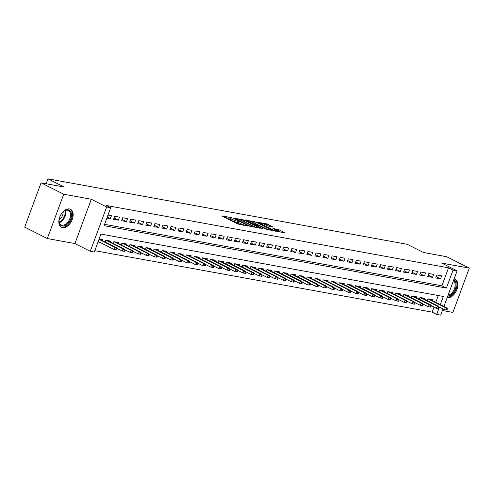 <?xml version="1.0" encoding="UTF-8"?>
<svg xmlns="http://www.w3.org/2000/svg" width="494" height="494" viewBox="0 0 494 494"><rect width="100%" height="100%" fill="white"/><g stroke="black" fill="none" stroke-linecap="round" stroke-linejoin="round"><path stroke-width="0.74" d="M231.334 217.601L221.855 215.958L237.842 224.01L247.92 226.135L245.592 225.307A4.051 0.568 20.3 0 1 240.22 223.418L238.886 222.745A4.051 0.568 20.3 0 1 237.614 221.8A4.051 0.568 20.3 0 1 238.577 221.775L239.596 221.763L237.33 221.145A4.051 0.568 20.3 0 1 231.958 219.256L230.63 218.583A4.051 0.568 20.3 0 1 229.358 217.638A4.051 0.568 20.3 0 1 230.315 217.613L231.334 217.601M447.15 297.703A10.059 6.224 116.7 0 0 447.175 297.709A10.059 6.224 116.7 0 0 456.579 290.349A10.059 6.224 116.7 0 0 455.159 279.382A10.059 6.224 116.7 0 0 454.085 279.024A10.059 6.224 116.7 0 0 454.06 279.024M69.438 208.95A10.059 6.224 116.7 0 0 60.04 216.31A10.059 6.224 116.7 0 0 61.46 227.277A10.059 6.224 116.7 0 0 62.528 227.629A10.059 6.224 116.7 0 0 71.933 220.275A10.059 6.224 116.7 0 0 70.512 209.308A10.059 6.224 116.7 0 0 69.438 208.95M272.972 226.999L266.711 223.844L257.078 222.152L275.139 231.093L284.766 232.785L278.956 229.759L272.984 228.45L276.066 230.099A3.384 0.475 20.3 0 1 277.128 230.889A3.384 0.475 20.3 0 1 275.177 230.624A3.384 0.475 20.3 0 1 271.836 229.327L261.314 224.023A3.384 0.475 20.3 0 1 260.252 223.239A3.384 0.475 20.3 0 1 262.203 223.498A3.384 0.475 20.3 0 1 265.544 224.795L268.977 226.271L272.972 226.999M104.561 224.338L441.895 285.791L448.54 267.828L453.06 270.107L457.092 270.842L443.927 306.428M41.088 182.829L63.707 194.228L47.319 238.54L24.7 227.141L41.088 182.829L64.251 187.053L47.967 178.847L407.241 244.302L423.525 252.508L446.681 256.726L469.3 268.119L441.71 263.092L457.092 270.842M47.319 238.54L74.909 243.567L91.297 199.255L63.707 194.228M91.297 199.255L106.679 207.005L110.705 207.733L104.061 225.702L446.415 288.07L453.06 270.107M448.54 267.828L106.179 205.455L110.705 207.733M243.795 219.954L232.884 217.965L248.871 226.024L260.177 228.302L243.795 219.954L243.357 221.151L241.307 220.497M245.086 219.904L256.096 222.195L272.472 230.544L266.501 229.235L258.343 225.375L255.392 224.9L262.536 228.599L261.431 228.395L245.005 220.114M442.414 310.516L452.912 312.43L469.3 268.119M106.889 218.052L110.323 218.675L111.428 215.68L107.995 215.057M119.48 217.15L114.651 216.267L113.54 219.262L118.375 220.139L119.48 217.15M127.538 218.614L122.703 217.737L121.598 220.732L126.433 221.608L127.538 218.614M135.591 220.083L130.762 219.2L129.65 222.195L134.485 223.078L135.591 220.083M143.649 221.553L138.814 220.67L137.709 223.665L142.544 224.542L143.649 221.553M151.707 223.016L146.872 222.139L145.761 225.134L150.596 226.011L151.707 223.016M159.76 224.486L154.925 223.603L153.819 226.598L158.654 227.481L159.76 224.486M167.818 225.956L162.983 225.073L161.878 228.067L166.706 228.944L167.818 225.956M175.87 227.419L171.035 226.542L169.93 229.537L174.765 230.414L175.87 227.419M183.929 228.889L179.094 228.006L177.988 231.001L182.817 231.884L183.929 228.889M191.981 230.358L187.146 229.475L186.04 232.47L190.875 233.347L191.981 230.358M200.039 231.822L195.204 230.945L194.099 233.94L198.928 234.817L200.039 231.822M208.091 233.292L203.262 232.408L202.151 235.403L206.986 236.286L208.091 233.292M216.15 234.761L211.315 233.878L210.209 236.873L215.038 237.75L216.15 234.761M224.202 236.225L219.373 235.348L218.262 238.343L223.097 239.22L224.202 236.225M232.26 237.694L227.425 236.811L226.32 239.806L231.149 240.689L232.26 237.694M240.312 239.164L235.484 238.281L234.372 241.276L239.207 242.153L240.312 239.164M248.371 240.627L243.536 239.751L242.431 242.745L247.266 243.622L248.371 240.627M256.423 242.097L251.594 241.214L250.483 244.209L255.318 245.092L256.423 242.097M264.481 243.567L259.646 242.684L258.541 245.679L263.376 246.555L264.481 243.567M272.534 245.03L267.705 244.153L266.593 247.148L271.428 248.025L272.534 245.03M280.592 246.5L275.757 245.617L274.652 248.612L279.487 249.495L280.592 246.5M288.65 247.969L283.815 247.086L282.704 250.081L287.539 250.958L288.65 247.969M296.703 249.433L291.868 248.556L290.762 251.551L295.597 252.428L296.703 249.433M304.761 250.903L299.926 250.02L298.821 253.014L303.649 253.897L304.761 250.903M312.813 252.372L307.978 251.489L306.873 254.484L311.708 255.361L312.813 252.372M320.872 253.836L316.037 252.959L314.931 255.954L319.76 256.831L320.872 253.836M328.924 255.305L324.089 254.422L322.983 257.417L327.818 258.3L328.924 255.305M336.982 256.775L332.147 255.892L331.042 258.887L335.871 259.764L336.982 256.775M345.034 258.238L340.205 257.362L339.094 260.357L343.929 261.233L345.034 258.238M353.093 259.708L348.258 258.825L347.152 261.82L351.981 262.703L353.093 259.708M361.145 261.178L356.316 260.295L355.205 263.29L360.04 264.167L361.145 261.178M369.203 262.641L364.368 261.764L363.263 264.759L368.092 265.636L369.203 262.641M377.255 264.111L372.427 263.228L371.315 266.223L376.15 267.106L377.255 264.111M385.314 265.581L380.479 264.698L379.373 267.692L384.209 268.569L385.314 265.581M393.366 267.044L388.537 266.167L387.426 269.162L392.261 270.039L393.366 267.044M401.424 268.514L396.589 267.631L395.484 270.626L400.319 271.509L401.424 268.514M409.477 269.983L404.648 269.1L403.536 272.095L408.371 272.972L409.477 269.983M417.535 271.447L412.7 270.57L411.595 273.565L416.43 274.442L417.535 271.447M425.593 272.916L420.758 272.033L419.647 275.028L424.482 275.911L425.593 272.916M433.646 274.386L428.811 273.503L427.705 276.498L432.54 277.375L433.646 274.386M435.764 277.961L440.592 278.844L441.704 275.85L436.869 274.973L435.764 277.961M94.817 250.686L432.145 312.14L434.028 307.058M435.776 302.322L438.289 295.542M98.028 241.998L99.862 242.338M102.239 240.51L102.567 239.633L99.133 239.01M105.142 241.974L105.79 240.22L110.625 241.097L110.298 241.98M113.194 243.437L113.842 241.69L118.677 242.566L118.356 243.443M121.252 244.907L121.901 243.153L126.736 244.036L126.408 244.913M129.311 246.376L129.953 244.623L134.788 245.499L134.467 246.383M137.363 247.84L138.011 246.092L142.846 246.969L142.519 247.846M145.421 249.309L146.07 247.556L150.898 248.439L150.577 249.316M153.473 250.779L154.122 249.025L158.957 249.902L158.63 250.785M161.532 252.243L162.18 250.495L167.009 251.372L166.688 252.249M169.584 253.712L170.232 251.959L175.067 252.842L174.74 253.718M177.642 255.182L178.291 253.428L183.12 254.305L182.799 255.188M185.695 256.645L186.343 254.898L191.178 255.775L190.851 256.652M193.753 258.115L194.401 256.361L199.23 257.244L198.909 258.121M201.805 259.585L202.454 257.831L207.289 258.708L206.961 259.591M209.864 261.048L210.512 259.301L215.341 260.177L215.02 261.054M217.916 262.518L218.564 260.764L223.399 261.647L223.072 262.524M225.974 263.987L226.623 262.234L231.458 263.111L231.13 263.994M234.026 265.451L234.675 263.703L239.51 264.58L239.182 265.457M242.085 266.921L242.733 265.167L247.568 266.05L247.241 266.927M250.137 268.39L250.785 266.637L255.62 267.513L255.299 268.396M258.195 269.854L258.844 268.106L263.679 268.983L263.351 269.86M266.254 271.323L266.896 269.57L271.731 270.453L271.41 271.329M274.306 272.793L274.954 271.039L279.789 271.916L279.462 272.799M282.364 274.256L283.013 272.509L287.841 273.386L287.52 274.263M290.416 275.726L291.065 273.972L295.9 274.855L295.573 275.732M298.475 277.196L299.123 275.442L303.952 276.319L303.631 277.202M306.527 278.659L307.175 276.912L312.01 277.789L311.683 278.665M314.585 280.129L315.234 278.375L320.063 279.258L319.741 280.135M322.638 281.592L323.286 279.845L328.121 280.722L327.794 281.605M330.696 283.062L331.344 281.314L336.173 282.191L335.852 283.068M338.748 284.532L339.397 282.778L344.232 283.661L343.904 284.538M346.807 285.995L347.455 284.248L352.284 285.124L351.963 286.007M354.859 287.465L355.507 285.717L360.342 286.594L360.015 287.471M362.917 288.934L363.565 287.181L368.401 288.064L368.073 288.941M370.969 290.398L371.618 288.65L376.453 289.527L376.125 290.41M379.028 291.868L379.676 290.12L384.511 290.997L384.184 291.874M387.08 293.337L387.728 291.584L392.563 292.467L392.242 293.343M395.138 294.801L395.787 293.053L400.622 293.93L400.294 294.813M403.197 296.27L403.839 294.523L408.674 295.4L408.353 296.277M411.249 297.74L411.897 295.986L416.732 296.869L416.405 297.746M419.307 299.203L419.949 297.456L424.784 298.333L424.463 299.216M427.359 300.673L428.008 298.926L432.843 299.802L432.516 300.679M47.967 178.847L46.152 183.756M442.982 308.978L440.697 315.153L436.671 314.419L438.826 308.583M432.145 312.14L436.671 314.419M440.302 304.6L443.316 296.456L100.955 234.082L94.311 252.045L90.285 251.31L106.679 207.005M74.909 243.567L90.285 251.31M441.895 285.791L446.415 288.07M110.323 218.675L107.235 217.119M118.375 220.139L114.028 217.953M126.433 221.608L122.08 219.416M134.485 223.078L130.138 220.886M142.544 224.542L138.19 222.356M150.596 226.011L146.249 223.819M158.654 227.481L154.307 225.289M166.706 228.944L162.359 226.758M174.765 230.414L170.418 228.222M182.817 231.884L178.47 229.691M190.875 233.347L186.528 231.161M198.928 234.817L194.58 232.625M206.986 236.286L202.639 234.094M215.038 237.75L210.691 235.564M223.097 239.22L218.749 237.027M231.149 240.689L226.802 238.497M239.207 242.153L234.86 239.967M247.266 243.622L242.912 241.43M255.318 245.092L250.971 242.9M263.376 246.555L259.023 244.369M271.428 248.025L267.081 245.833M279.487 249.495L275.133 247.303M287.539 250.958L283.192 248.772M295.597 252.428L291.244 250.236M303.649 253.897L299.302 251.705M311.708 255.361L307.361 253.175M319.76 256.831L315.413 254.638M327.818 258.3L323.471 256.108M335.871 259.764L331.523 257.578M343.929 261.233L339.582 259.041M351.981 262.703L347.634 260.511M360.04 264.167L355.692 261.981M368.092 265.636L363.745 263.444M376.15 267.106L371.803 264.914M384.209 268.569L379.855 266.383M392.261 270.039L387.914 267.847M400.319 271.509L395.966 269.316M408.371 272.972L404.024 270.786M416.43 274.442L412.076 272.25M424.482 275.911L420.135 273.719M432.54 277.375L428.187 275.189M440.592 278.844L436.245 276.652M229.358 217.638L228.913 218.836A4.051 0.568 20.3 0 0 230.185 219.781L230.63 218.583M237.379 222.436L236.885 222.343A4.051 0.568 20.3 0 1 231.519 220.454L230.185 219.781M237.614 221.8L237.176 222.998A4.051 0.568 20.3 0 0 238.441 223.943L238.886 222.745M239.886 224.671A4.051 0.568 20.3 0 1 239.775 224.616L238.441 223.943M229.123 218.274L224.943 217.514M256.25 227.654L243.357 221.151M234.903 218.447L249.001 225.733L251.323 226.351A4.051 0.568 20.3 0 0 252.28 226.326A4.051 0.568 20.3 0 0 251.008 225.381L241.418 220.552A4.051 0.568 20.3 0 0 236.052 218.657L234.903 218.447M253.607 222.732L253.972 222.8L254.416 221.602M268.545 229.889L253.972 222.8M253.292 222.578A3.384 0.475 20.3 0 0 249.952 221.281A3.384 0.475 20.3 0 0 248 221.016A3.384 0.475 20.3 0 0 249.062 221.806L254.447 224.27L257.399 224.739L253.292 222.578M280.845 232.131L276.436 230.297M269.341 226.338L265.902 224.974M116.695 249.884L117.14 248.686L116.331 248.538L115.892 249.736L116.695 249.884L114.213 249.563L115.009 247.408L116.461 247.673L99.331 239.04M116.331 248.538L115.009 247.408L99.01 239.349M115.892 249.736L114.213 249.563L98.213 241.504M116.461 247.673L117.14 248.686M62.269 226.011A8.707 5.391 -63.3 0 1 59.058 220.799A8.707 5.391 -63.3 0 1 63.88 211.228A8.707 5.391 -63.3 0 1 68.252 209.839A8.707 5.391 -63.3 0 1 70.698 218.916A8.707 5.391 -63.3 0 1 62.269 226.011M59.064 220.571A8.058 4.989 116.7 0 0 61.182 224.9A8.058 4.989 116.7 0 0 62.04 225.184A8.058 4.989 116.7 0 0 69.574 219.287A8.058 4.989 116.7 0 0 68.438 210.5A8.058 4.989 116.7 0 0 67.579 210.216A8.058 4.989 116.7 0 0 63.701 211.37M60.855 226.894A9.997 6.187 116.7 0 0 61.824 227.209A9.997 6.187 116.7 0 0 71.136 219.966A9.997 6.187 116.7 0 0 69.845 209.042M63.133 211.858A6.348 3.927 -63.3 0 1 59.119 219.824M453.646 280.147A8.707 5.391 -63.3 0 1 456.11 284.822A8.707 5.391 -63.3 0 1 447.731 296.147M448.064 295.245A8.058 4.989 116.7 0 0 455.202 284.828A8.058 4.989 116.7 0 0 453.418 280.771M447.28 297.351A9.997 6.187 116.7 0 0 457.03 284.346A9.997 6.187 116.7 0 0 454.492 279.122M124.747 251.353L125.192 250.155L124.389 250.007L123.945 251.205L124.747 251.353L122.271 251.032L123.068 248.877L124.519 249.143L107.383 240.51M124.389 250.007L123.068 248.877L105.932 240.245M123.945 251.205L122.271 251.032L116.899 248.328M124.519 249.143L125.192 250.155M132.806 252.817L133.25 251.619L132.441 251.477L132.003 252.675L132.806 252.817L130.323 252.502L131.12 250.347L132.571 250.606L115.442 241.98M132.441 251.477L131.12 250.347L113.991 241.714M132.003 252.675L130.323 252.502L124.951 249.791M132.571 250.606L133.25 251.619M140.864 254.287L141.303 253.089L140.5 252.94L140.055 254.138L140.864 254.287L138.382 253.965L139.178 251.81L140.629 252.076L123.494 243.443M140.5 252.94L139.178 251.81L122.049 243.184M140.055 254.138L138.382 253.965L133.01 251.261M140.629 252.076L141.303 253.089M148.916 255.756L149.361 254.558L148.552 254.41L148.114 255.608L148.916 255.756L146.434 255.435L147.231 253.28L148.682 253.546L131.552 244.913M148.552 254.41L147.231 253.28L130.101 244.647M148.114 255.608L146.434 255.435L141.062 252.73M148.682 253.546L149.361 254.558M156.975 257.22L157.413 256.022L156.61 255.88L156.166 257.078L156.975 257.22L154.492 256.905L155.289 254.75L156.74 255.009L139.604 246.383M156.61 255.88L155.289 254.75L138.159 246.117M156.166 257.078L154.492 256.905L149.12 254.194M156.74 255.009L157.413 256.022M165.027 258.689L165.471 257.491L164.663 257.343L164.224 258.541L165.027 258.689L162.545 258.368L163.341 256.213L164.792 256.479L147.663 247.846M164.663 257.343L163.341 256.213L146.212 247.587M164.224 258.541L162.545 258.368L157.172 255.664M164.792 256.479L165.471 257.491M173.085 260.159L173.524 258.961L172.721 258.813L172.276 260.011L173.085 260.159L170.603 259.838L171.399 257.683L172.851 257.948L155.715 249.316M172.721 258.813L171.399 257.683L154.27 249.05M172.276 260.011L170.603 259.838L165.231 257.133M172.851 257.948L173.524 258.961M181.137 261.622L181.582 260.424L180.773 260.282L180.335 261.48L181.137 261.622L178.655 261.307L179.458 259.152L180.903 259.412L163.773 250.785M180.773 260.282L179.458 259.152L162.322 250.52M180.335 261.48L178.655 261.307L173.283 258.597M180.903 259.412L181.582 260.424M189.196 263.092L189.634 261.894L188.832 261.746L188.387 262.944L189.196 263.092L186.713 262.771L187.51 260.616L188.961 260.881L171.826 252.249M188.832 261.746L187.51 260.616L170.381 251.989M188.387 262.944L186.713 262.771L181.341 260.066M188.961 260.881L189.634 261.894M197.248 264.562L197.693 263.364L196.89 263.216L196.445 264.413L197.248 264.562L194.766 264.241L195.568 262.086L197.013 262.351L179.884 253.718M196.89 263.216L195.568 262.086L178.433 253.453M196.445 264.413L194.766 264.241L189.393 261.536M197.013 262.351L197.693 263.364M205.306 266.025L205.751 264.827L204.942 264.685L204.497 265.883L205.306 266.025L202.824 265.71L203.621 263.555L205.072 263.815L187.942 255.188M204.942 264.685L203.621 263.555L186.491 254.923M204.497 265.883L202.824 265.71L197.452 262.999M205.072 263.815L205.751 264.827M213.359 267.495L213.803 266.297L213 266.149L212.556 267.347L213.359 267.495L210.882 267.174L211.679 265.019L213.124 265.284L195.994 256.652M213 266.149L211.679 265.019L194.543 256.392M212.556 267.347L210.882 267.174L205.51 264.469M213.124 265.284L213.803 266.297M221.417 268.964L221.862 267.767L221.053 267.618L220.608 268.816L221.417 268.964L218.935 268.643L219.731 266.488L221.182 266.754L204.053 258.121M221.053 267.618L219.731 266.488L202.602 257.856M220.608 268.816L218.935 268.643L213.562 265.939M221.182 266.754L221.862 267.767M229.469 270.428L229.914 269.23L229.111 269.088L228.666 270.286L229.469 270.428L226.993 270.113L227.79 267.958L229.241 268.217L212.105 259.591M229.111 269.088L227.79 267.958L210.654 259.325M228.666 270.286L226.993 270.113L221.621 267.402M229.241 268.217L229.914 269.23M237.528 271.898L237.972 270.7L237.163 270.551L236.719 271.749L237.528 271.898L235.045 271.577L235.842 269.421L237.293 269.687L220.163 261.054M237.163 270.551L235.842 269.421L218.712 260.795M236.719 271.749L235.045 271.577L229.673 268.872M237.293 269.687L237.972 270.7M245.58 273.367L246.024 272.169L245.222 272.021L244.777 273.219L245.58 273.367L243.104 273.046L243.9 270.891L245.351 271.157L228.216 262.524M245.222 272.021L243.9 270.891L226.765 262.258M244.777 273.219L243.104 273.046L237.731 270.342M245.351 271.157L246.024 272.169M253.638 274.831L254.083 273.633L253.274 273.491L252.829 274.689L253.638 274.831L251.156 274.516L251.952 272.361L253.403 272.62L236.274 263.994M253.274 273.491L251.952 272.361L234.823 263.728M252.829 274.689L251.156 274.516L245.784 271.805M253.403 272.62L254.083 273.633M261.69 276.3L262.135 275.102L261.332 274.954L260.888 276.152L261.69 276.3L259.214 275.979L260.011 273.824L261.462 274.09L244.326 265.457M261.332 274.954L260.011 273.824L242.875 265.198M260.888 276.152L259.214 275.979L253.842 273.275M261.462 274.09L262.135 275.102M269.749 277.77L270.193 276.572L269.384 276.424L268.946 277.622L269.749 277.77L267.266 277.449L268.063 275.294L269.514 275.559L252.385 266.927M269.384 276.424L268.063 275.294L250.933 266.661M268.946 277.622L267.266 277.449L261.894 274.744M269.514 275.559L270.193 276.572M277.807 279.233L278.246 278.036L277.443 277.894L276.998 279.091L277.807 279.233L275.325 278.919L276.121 276.764L277.572 277.023L260.437 268.396M277.443 277.894L276.121 276.764L258.986 268.131M276.998 279.091L275.325 278.919L269.952 276.208M277.572 277.023L278.246 278.036M285.859 280.703L286.304 279.505L285.495 279.357L285.057 280.555L285.859 280.703L283.377 280.382L284.173 278.227L285.625 278.493L268.495 269.86M285.495 279.357L284.173 278.227L267.044 269.601M285.057 280.555L283.377 280.382L278.005 277.677M285.625 278.493L286.304 279.505M293.918 282.173L294.356 280.975L293.553 280.827L293.109 282.025L293.918 282.173L291.435 281.852L292.232 279.697L293.683 279.962L276.547 271.329M293.553 280.827L292.232 279.697L275.102 271.064M293.109 282.025L291.435 281.852L286.063 279.147M293.683 279.962L294.356 280.975M301.97 283.636L302.414 282.438L301.606 282.296L301.167 283.494L301.97 283.636L299.488 283.321L300.284 281.166L301.735 281.426L284.606 272.799M301.606 282.296L300.284 281.166L283.155 272.534M301.167 283.494L299.488 283.321L294.115 280.611M301.735 281.426L302.414 282.438M310.028 285.106L310.467 283.908L309.664 283.76L309.219 284.958L310.028 285.106L307.546 284.785L308.342 282.63L309.794 282.895L292.658 274.263M309.664 283.76L308.342 282.63L291.213 274.003M309.219 284.958L307.546 284.785L302.174 282.08M309.794 282.895L310.467 283.908M318.08 286.576L318.525 285.378L317.716 285.229L317.278 286.427L318.08 286.576L315.598 286.254L316.401 284.099L317.846 284.365L300.716 275.732M317.716 285.229L316.401 284.099L299.265 275.467M317.278 286.427L315.598 286.254L310.226 283.55M317.846 284.365L318.525 285.378M326.139 288.039L326.577 286.841L325.774 286.699L325.33 287.897L326.139 288.039L323.656 287.724L324.453 285.569L325.904 285.828L308.769 277.202M325.774 286.699L324.453 285.569L307.324 276.936M325.33 287.897L323.656 287.724L318.284 285.013M325.904 285.828L326.577 286.841M334.191 289.509L334.636 288.311L333.833 288.163L333.388 289.361L334.191 289.509L331.709 289.188L332.511 287.033L333.956 287.298L316.827 278.665M333.833 288.163L332.511 287.033L315.376 278.406M333.388 289.361L331.709 289.188L326.336 286.483M333.956 287.298L334.636 288.311M342.249 290.978L342.688 289.78L341.885 289.632L341.44 290.83L342.249 290.978L339.767 290.657L340.564 288.502L342.015 288.768L324.885 280.135M341.885 289.632L340.564 288.502L323.434 279.87M341.44 290.83L339.767 290.657L334.395 287.953M342.015 288.768L342.688 289.78M350.302 292.442L350.746 291.244L349.943 291.102L349.499 292.3L350.302 292.442L347.825 292.127L348.622 289.972L350.067 290.231L332.937 281.605M349.943 291.102L348.622 289.972L331.486 281.339M349.499 292.3L347.825 292.127L342.453 289.416M350.067 290.231L350.746 291.244M358.36 293.911L358.805 292.714L357.996 292.565L357.551 293.763L358.36 293.911L355.878 293.59L356.674 291.435L358.125 291.701L340.996 283.068M357.996 292.565L356.674 291.435L339.545 282.803M357.551 293.763L355.878 293.59L350.505 290.886M358.125 291.701L358.805 292.714M366.412 295.381L366.857 294.183L366.054 294.035L365.609 295.233L366.412 295.381L363.936 295.06L364.733 292.905L366.184 293.17L349.048 284.538M366.054 294.035L364.733 292.905L347.597 284.272M365.609 295.233L363.936 295.06L358.564 292.355M366.184 293.17L366.857 294.183M374.471 296.845L374.915 295.647L374.106 295.505L373.662 296.703L374.471 296.845L371.988 296.53L372.785 294.375L374.236 294.634L357.106 286.007M374.106 295.505L372.785 294.375L355.655 285.742M373.662 296.703L371.988 296.53L366.616 293.819M374.236 294.634L374.915 295.647M382.523 298.314L382.967 297.116L382.165 296.968L381.72 298.166L382.523 298.314L380.047 297.993L380.843 295.838L382.294 296.104L365.159 287.471M382.165 296.968L380.843 295.838L363.708 287.205M381.72 298.166L380.047 297.993L374.674 295.288M382.294 296.104L382.967 297.116M390.581 299.784L391.026 298.586L390.217 298.438L389.772 299.636L390.581 299.784L388.099 299.463L388.895 297.308L390.346 297.573L373.217 288.941M390.217 298.438L388.895 297.308L371.766 288.675M389.772 299.636L388.099 299.463L382.726 296.758M390.346 297.573L391.026 298.586M398.633 301.247L399.078 300.049L398.275 299.907L397.831 301.105L398.633 301.247L396.157 300.932L396.954 298.777L398.405 299.037L381.269 290.41M398.275 299.907L396.954 298.777L379.818 290.145M397.831 301.105L396.157 300.932L390.785 298.222M398.405 299.037L399.078 300.049M406.692 302.717L407.136 301.519L406.327 301.371L405.889 302.569L406.692 302.717L404.209 302.396L405.006 300.241L406.457 300.506L389.328 291.874M406.327 301.371L405.006 300.241L387.876 291.608M405.889 302.569L404.209 302.396L398.837 299.691M406.457 300.506L407.136 301.519M414.75 304.187L415.188 302.989L414.386 302.841L413.941 304.038L414.75 304.187L412.268 303.866L413.064 301.711L414.515 301.976L397.38 293.343M414.386 302.841L413.064 301.711L395.929 293.078M413.941 304.038L412.268 303.866L406.895 301.161M414.515 301.976L415.188 302.989M422.802 305.65L423.247 304.452L422.438 304.31L422 305.508L422.802 305.65L420.32 305.335L421.116 303.18L422.568 303.44L405.438 294.813M422.438 304.31L421.116 303.18L403.987 294.548M422 305.508L420.32 305.335L414.948 302.624M422.568 303.44L423.247 304.452M430.861 307.12L431.299 305.922L430.496 305.774L430.052 306.972L430.861 307.12L428.378 306.799L429.175 304.644L430.626 304.909L413.49 296.277M430.496 305.774L429.175 304.644L412.045 296.011M430.052 306.972L428.378 306.799L423.006 304.094M430.626 304.909L431.299 305.922M438.913 308.589L439.357 307.392L438.549 307.243L438.11 308.441L438.913 308.589L436.43 308.268L437.227 306.113L438.678 306.379L421.549 297.746M438.549 307.243L437.227 306.113L420.098 297.481M438.11 308.441L436.43 308.268L431.058 305.564M438.678 306.379L439.357 307.392M446.971 310.053L447.41 308.855L446.607 308.713L446.162 309.911L446.971 310.053L444.489 309.738L445.285 307.583L446.737 307.842L429.601 299.216M446.607 308.713L445.285 307.583L428.156 298.95M446.162 309.911L444.489 309.738L439.117 307.027M446.737 307.842L447.41 308.855M230.019 217.57L230.161 217.187M246.537 225.882L246.679 225.505M238.275 221.726L238.417 221.349M231.519 220.454L231.958 219.256M236.885 222.343L237.33 221.145M239.775 224.616L240.22 223.418M245.45 225.684L245.592 225.307M241.677 220.565L242.122 219.367M250.05 226.487L250.174 226.147M251.18 226.727L251.323 226.351M255.651 223.393L256.096 222.195M254.262 224.782L254.447 224.27M256.96 225.122L257.096 224.751M276.831 230.365L277.276 229.167M278.511 230.957L278.956 229.759M266.266 225.042L266.711 223.844M267.946 225.635L268.39 224.437M65.529 210.401A8.058 4.989 -63.3 0 1 59.373 222.621M59.218 222.059A7.799 4.829 116.7 0 0 64.986 210.611M234.564 218.811L234.693 218.453M252.07 226.888L252.28 226.326M255.25 225.283L255.392 224.9M247.815 221.534L248 221.016M257.238 225.178L257.399 224.739M260.06 223.751L260.252 223.239M276.93 231.42L277.128 230.889"/></g></svg>
